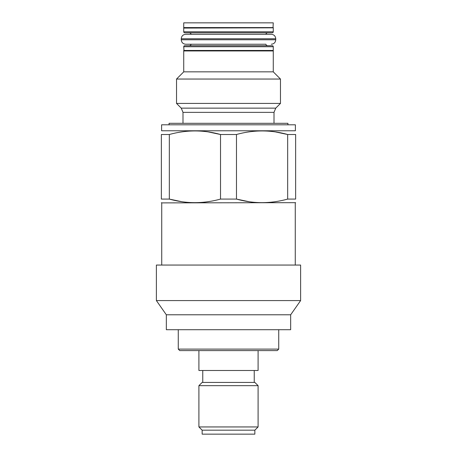 <?xml version="1.0" encoding="UTF-8"?>
<svg xmlns="http://www.w3.org/2000/svg" width="457" height="457" viewBox="0 0 457 457"><rect width="100%" height="100%" fill="white"/><g stroke="black" fill="none" stroke-linecap="round" stroke-linejoin="round"><path stroke-width="0.69" d="M278.73 349.102L178.27 349.102L179.761 350.599L277.239 350.599L278.73 349.102L278.73 329.708M198.909 350.599L198.909 370.49L258.091 370.49L258.091 350.599M258.091 385.657L254.857 382.429L202.143 382.429L198.909 385.657L258.091 385.657L258.091 426.941L198.909 426.941L198.909 385.657M202.143 430.174L202.143 434.15L254.857 434.15L254.857 430.174L202.143 430.174L198.909 426.941M287.933 124.807L287.933 123.31L169.067 123.31L169.067 124.807M228.5 130.771L295.393 130.771L295.393 124.807L161.607 124.807L161.607 130.771L228.5 130.771M208.295 131.924L220.525 134.507C203.559 129.759 186.496 129.759 169.336 134.507L161.361 134.507C161.361 129.765 161.361 129.765 161.361 134.507L161.361 199.081C161.361 203.822 161.361 203.822 161.361 199.081C161.361 203.822 161.361 203.822 161.361 199.081L169.336 199.081C186.302 203.828 203.365 203.828 220.525 199.081L220.525 134.507L236.475 134.507L236.475 199.081C253.441 203.828 270.504 203.828 287.664 199.081L295.639 199.081C295.639 203.822 295.639 203.822 295.639 199.081C295.639 203.822 295.639 203.822 295.639 199.081L295.639 134.507C295.639 129.765 295.639 129.765 295.639 134.507L287.664 134.507C270.698 129.759 253.635 129.759 236.475 134.507M248.242 131.999L249.579 131.799M275.434 131.924L287.664 134.507L287.664 199.081M220.525 199.081L236.475 199.081L249.031 201.708M161.732 265.054L161.732 202.885L295.639 202.674M275.897 201.588L274.56 201.788M289.732 314.787L166.331 314.787L166.331 329.708L290.669 329.708L290.669 314.787L289.732 314.787M156.385 300.58L156.385 265.054L300.615 265.054L300.615 300.58L156.385 300.58L166.331 314.787M273.012 50.698L183.988 50.698L183.737 46.723A0.994 0.994 0 0 1 184.737 45.729L272.263 45.729A0.994 0.994 0 0 1 273.263 46.723L273.263 50.95L183.737 50.95L183.737 71.84L273.263 71.84L273.263 50.95M181.252 39.759L181.252 38.765L275.748 38.765L275.748 39.759L181.252 39.759C181.52 42.478 183.011 43.969 185.731 44.238L265.865 44.238A1.988 1.988 0 0 0 267.791 45.729M265.865 44.238L191.135 44.238A1.988 1.988 0 0 1 189.209 45.729M181.252 38.765C181.52 36.046 183.011 34.555 185.731 34.286L271.269 34.286C273.989 34.555 275.48 36.046 275.748 38.765M273.012 27.826L183.737 28.071L183.737 22.85L273.263 22.85L273.012 27.826L183.988 27.826M183.737 31.801L273.263 31.801A0.994 0.994 0 0 1 272.263 32.795L184.737 32.795A0.994 0.994 0 0 1 183.737 31.801L183.737 28.071M273.263 31.801L273.263 28.071M267.791 32.795A1.988 1.988 0 0 0 265.865 34.286L191.135 34.286A1.988 1.988 0 0 0 189.209 32.795M182.994 123.31L182.994 112.359L181.246 108.138L176.528 103.419L176.528 79.05L280.472 79.05L273.263 71.84M176.528 103.419L280.472 103.419L280.472 79.05M183.737 27.574L273.263 27.574M183.737 50.453L273.263 50.453M161.361 177.025L161.361 152.158M208.758 201.588L207.421 201.788M181.566 201.663L169.336 199.081L169.336 134.507M181.103 131.999L182.44 131.799M182.994 112.359L274.006 112.359L275.754 108.138L280.472 103.419M181.246 108.138L275.754 108.138M183.737 46.723L273.263 46.723M178.27 349.102L178.27 329.708M202.765 382.429L202.765 370.49M295.268 265.054L295.268 202.885M275.748 39.759C275.48 42.478 273.989 43.969 271.269 44.238M274.006 123.31L274.006 112.359M183.737 71.84L176.528 79.05M290.669 314.787L300.615 300.58M161.732 202.885L161.361 202.674M254.857 430.174L258.091 426.941M254.235 382.429L254.235 370.49"/></g></svg>
